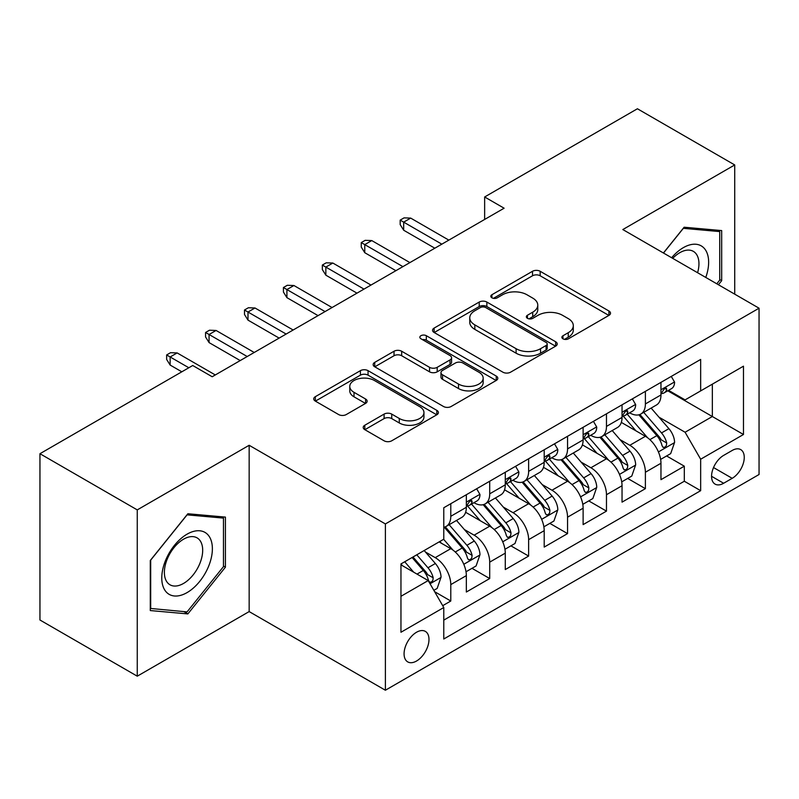 <?xml version="1.0" encoding="UTF-8"?>
<svg xmlns="http://www.w3.org/2000/svg" width="799" height="799" viewBox="0 0 799 799"><rect width="100%" height="100%" fill="white"/><g stroke="black" fill="none" stroke-linecap="round" stroke-linejoin="round"><path stroke-width="1.2" d="M562.985 338.836A3.785 2.187 0 0 0 568.339 338.836L608.928 315.395A5.403 3.116 0 0 0 610.516 313.188A5.403 3.116 0 0 0 608.928 310.991L540.164 271.28A5.403 3.116 0 0 0 532.524 271.28L491.924 294.721A3.785 2.187 0 0 0 490.816 296.259A3.785 2.187 0 0 0 491.924 297.807A3.785 2.187 0 0 0 497.278 297.807L502.531 294.771A17.288 9.978 0 0 1 526.98 294.771L532.713 298.087A17.288 9.978 0 0 1 537.777 305.138A17.288 9.978 0 0 1 532.713 312.199L527.46 315.235A3.785 2.187 0 0 0 526.351 316.774A3.785 2.187 0 0 0 527.46 318.322A3.785 2.187 0 0 0 532.803 318.322L538.057 315.285A17.288 9.978 0 0 1 562.506 315.285L568.239 318.591A17.288 9.978 0 0 1 573.302 325.652A17.288 9.978 0 0 1 568.239 332.714L562.985 335.75A3.785 2.187 0 0 0 561.877 337.288A3.785 2.187 0 0 0 562.985 338.836L562.985 335.75M416.529 661.023A17.618 10.167 120 0 0 428.034 645.492A17.618 10.167 120 0 0 425.338 631.38A17.618 10.167 120 0 0 416.529 632.249A17.618 10.167 120 0 0 405.023 647.779A17.618 10.167 120 0 0 407.72 661.892A17.618 10.167 120 0 0 416.529 661.023M364.793 425.248A5.403 3.116 0 0 0 363.215 427.455A5.403 3.116 0 0 0 364.793 429.652L384.089 440.798A5.403 3.116 0 0 0 391.73 440.798L436.813 414.771A5.403 3.116 0 0 0 438.401 412.564A5.403 3.116 0 0 0 436.813 410.356L368.049 370.656A5.403 3.116 0 0 0 360.409 370.656L315.325 396.684A5.403 3.116 0 0 0 313.737 398.881A5.403 3.116 0 0 0 315.325 401.088L338.626 414.551A5.403 3.116 0 0 0 346.267 414.551L365.562 403.405A5.403 3.116 0 0 0 367.141 401.198A5.403 3.116 0 0 0 365.562 399.001L354.007 392.319A14.452 8.34 0 0 1 349.772 386.426A14.452 8.34 0 0 1 358.691 378.716A14.452 8.34 0 0 1 374.441 380.524L419.715 406.661A14.452 8.34 0 0 1 423.949 412.564A14.452 8.34 0 0 1 415.031 420.274A14.452 8.34 0 0 1 399.28 418.466L391.73 414.102A5.403 3.116 0 0 0 384.089 414.102L364.793 425.248L364.793 429.652M249.158 445.283L137.258 509.892L39.95 453.712L39.95 620.004L137.258 676.184L249.158 611.585L385.388 690.236L385.388 523.934L249.158 445.283L249.158 611.585M734.72 294.162L734.72 164.944L622.821 229.553L759.05 308.204L385.388 523.934M734.72 164.944L637.412 108.764L484.643 196.973L484.643 219.445M39.95 453.712L192.719 365.513L212.184 376.748L504.109 208.209L484.643 196.973M502.911 372.194A5.403 3.116 0 0 0 510.551 372.194L555.635 346.167A5.403 3.116 0 0 0 557.213 343.96A5.403 3.116 0 0 0 555.635 341.752L486.861 302.052A5.403 3.116 0 0 0 479.22 302.052L434.137 328.079A5.403 3.116 0 0 0 432.559 330.287A5.403 3.116 0 0 0 434.137 332.494L502.911 372.194M422.471 339.655A3.785 2.187 0 0 1 426.306 340.184L426.306 335.69L496.229 376.059A5.403 3.116 0 0 1 497.807 378.267A5.403 3.116 0 0 1 496.229 380.464L451.145 406.491A5.403 3.116 0 0 1 443.505 406.491L374.731 366.791L374.731 362.376A5.403 3.116 0 0 0 373.153 364.584A5.403 3.116 0 0 0 374.731 366.791M374.731 362.376L394.027 351.24A5.403 3.116 0 0 1 401.667 351.24L429.552 367.34A5.403 3.116 0 0 0 437.193 367.34L449.997 359.95A5.403 3.116 0 0 0 451.575 357.752A5.403 3.116 0 0 0 449.997 355.545L420.963 338.776A3.785 2.187 0 0 1 419.855 337.238A3.785 2.187 0 0 1 422.182 335.22A3.785 2.187 0 0 1 426.306 335.69M442.706 605.682L450.786 601.018L434.626 591.689M425.438 552.009L435.215 557.642A22.022 12.714 60 0 1 450.786 584.608L466.346 575.62L466.346 592.029L489.707 578.546L471.989 568.319M464.359 529.537L474.137 535.17A22.022 12.714 60 0 1 489.707 562.136L505.278 553.148L505.278 569.557L528.628 556.074L510.921 545.847M503.28 507.055L513.058 512.698A22.022 12.714 60 0 1 528.628 539.665L544.199 530.676L544.199 547.085L567.55 533.602L549.842 523.375M542.211 484.584L551.979 490.226A22.022 12.714 60 0 1 567.55 517.193L583.12 508.204L583.12 524.613L606.471 511.13L588.763 500.903M581.133 462.112L590.9 467.755A22.022 12.714 60 0 1 606.471 494.721L622.041 485.732L622.041 502.142L645.392 488.658L645.392 472.249A22.022 12.714 -120 0 0 629.822 445.283L620.054 439.64M627.684 478.431L645.392 488.658M466.346 575.62A22.022 12.714 -120 0 0 450.786 548.653L439.1 541.912M505.278 553.148A22.022 12.714 -120 0 0 489.707 526.181L465.637 512.289M544.199 530.676A22.022 12.714 -120 0 0 528.628 503.71L504.559 489.817M583.12 508.204A22.022 12.714 -120 0 0 567.55 481.238L543.48 467.345M622.041 485.732A22.022 12.714 -120 0 0 606.471 458.766L582.401 444.873M732.194 450.456L723.634 455.4A17.069 9.848 120 0 0 712.478 470.441A17.069 9.848 120 0 0 715.095 484.114A17.069 9.848 120 0 0 723.634 483.265L732.194 478.321A17.069 9.848 120 0 0 743.34 463.28A17.069 9.848 120 0 0 740.723 449.607A17.069 9.848 120 0 0 732.194 450.456M385.388 690.236L759.05 474.506L759.05 308.204M400.958 596.294L428.204 580.563L443.775 607.53L443.775 639L700.663 490.676L700.663 459.215L685.093 432.249L658.975 417.168M443.775 607.53L400.958 632.249L400.958 563.934L443.775 539.215L443.775 507.755L700.663 359.44L700.663 390.901L743.479 366.182L743.479 434.496L700.663 459.215M473.927 502.701L474.137 502.811A22.022 12.714 60 0 0 485.143 503.909L500.713 494.921A22.022 12.714 -120 0 0 505.278 484.833L505.278 472.249M512.858 480.229L513.058 480.339A22.022 12.714 60 0 0 524.064 481.437L539.635 472.449A22.022 12.714 -120 0 0 544.199 462.361L544.199 449.777M551.779 457.757L551.979 457.867A22.022 12.714 60 0 0 562.985 458.966L578.556 449.977A22.022 12.714 -120 0 0 583.12 439.889L583.12 427.305M590.701 435.285L590.9 435.395A22.022 12.714 60 0 0 601.917 436.494L617.477 427.505A22.022 12.714 -120 0 0 622.041 417.418L622.041 404.833M443.775 620.124L684.314 481.238L684.314 466.187L660.963 479.67L660.963 463.26A22.022 12.714 -120 0 0 645.392 436.294L621.322 422.401M629.622 412.813L629.822 412.923A22.022 12.714 -120 0 0 640.838 414.022A22.022 12.714 -120 0 0 645.392 403.934L645.392 391.35M640.838 414.022L656.408 405.033A22.022 12.714 -120 0 0 660.963 394.946L660.963 382.361M450.786 503.71L450.786 516.294A22.022 12.714 60 0 1 446.222 526.381A22.022 12.714 60 0 1 443.775 527.27M446.222 526.381L461.792 517.392A22.022 12.714 -120 0 0 466.346 507.305L466.346 494.721M489.707 481.238L489.707 493.822A22.022 12.714 60 0 1 485.143 503.909M528.628 458.766L528.628 471.35A22.022 12.714 60 0 1 524.064 481.437M567.55 436.294L567.55 448.878A22.022 12.714 60 0 1 562.985 458.966M606.471 413.822L606.471 426.406A22.022 12.714 60 0 1 601.917 436.494M606.471 494.721L606.471 511.13M567.55 517.193L567.55 533.602M528.628 539.665L528.628 556.074M489.707 562.136L489.707 578.546M450.786 584.608L450.786 601.018M428.204 580.563L400.958 564.833M685.093 432.249L712.338 416.519L712.338 384.159L743.479 366.182M667.764 390.791L743.479 434.496M668.543 390.341L685.093 399.89L700.663 390.901M137.258 509.892L137.258 676.184M666.606 455.959L684.314 466.187M684.314 481.238L700.663 490.676M718.411 284.744L721.687 280.669L721.687 230.581L684.124 227.226L663.41 252.993M150.292 610.556L187.855 613.912L225.418 567.18L225.418 517.103L187.855 513.747L150.292 560.469L150.292 610.556M719.739 279.54L721.687 280.669M223.47 566.062L225.418 567.18M183.89 611.615L187.855 613.912M564.503 339.365L568.239 337.208A17.288 9.978 0 0 0 573.302 330.147L573.302 325.652M537.777 305.138L537.777 309.632A17.288 9.978 0 0 1 532.713 316.694L528.968 318.851M608.858 315.435L540.164 275.775A5.403 3.116 0 0 0 532.524 275.775L493.442 298.337M555.565 346.207L486.861 306.546A5.403 3.116 0 0 0 479.22 306.546L434.217 332.534M546.087 345.508A3.785 2.187 0 0 0 547.185 343.96A3.785 2.187 0 0 0 546.087 342.421L485.722 307.565A3.785 2.187 0 0 0 480.369 307.565L474.826 310.761A17.288 9.978 0 0 0 469.762 317.822A17.288 9.978 0 0 0 474.826 324.883L516.094 348.704A17.288 9.978 0 0 0 540.543 348.704L546.087 345.508L546.087 350.002A3.785 2.187 0 0 0 547.185 348.454L547.185 343.96M469.762 317.822L469.762 322.317A17.288 9.978 0 0 0 474.826 329.378L474.826 324.883M546.087 350.002L540.543 353.198A17.288 9.978 0 0 1 516.094 353.198L474.826 329.378M374.801 366.831L394.027 355.735L394.027 351.24M451.575 357.752L451.575 362.247A5.403 3.116 0 0 1 449.997 364.444L437.193 371.835A5.403 3.116 0 0 1 429.552 371.835L401.667 355.735A5.403 3.116 0 0 0 394.027 355.735M426.306 340.184L496.149 380.514M458.496 384.049A14.452 8.34 0 0 0 474.246 385.857A14.452 8.34 0 0 0 483.165 378.147A14.452 8.34 0 0 0 478.941 372.254L462.981 363.046A5.403 3.116 0 0 0 455.34 363.046L442.546 370.426A5.403 3.116 0 0 0 440.968 372.634A5.403 3.116 0 0 0 442.546 374.841L458.496 384.049L458.496 388.544A14.452 8.34 0 0 0 474.246 390.351A14.452 8.34 0 0 0 483.165 382.641L483.165 378.147M440.968 372.634L440.968 377.128A5.403 3.116 0 0 0 442.546 379.335L442.546 374.841M458.496 388.544L442.546 379.335M423.949 412.564L423.949 417.058A14.452 8.34 0 0 1 415.031 424.768A14.452 8.34 0 0 1 399.28 422.961L391.73 418.596A5.403 3.116 0 0 0 384.089 418.596L364.873 429.702M349.772 386.426L349.772 390.921A14.452 8.34 0 0 0 354.007 396.813L354.007 392.319M365.493 403.445L354.007 396.813M436.743 414.811L368.049 375.15A5.403 3.116 0 0 0 360.409 375.15L315.395 401.138M660.633 459.405L670.691 453.602L674.586 442.366A14.592 8.419 -120 0 0 668.903 428.663L651.125 408.079M647.56 437.722L627.235 414.192M635.994 430.871L624.199 417.208A34.956 20.185 -120 0 0 623.11 415.989M638.85 414.811L656.838 435.635A14.592 8.419 60 0 1 662.041 445.682L663.1 447.41L665.068 447.13L666.396 445.532L666.716 442.986A14.592 8.419 -120 0 0 661.512 432.938L643.724 412.344M639.909 414.471L659.235 436.843A7.431 4.295 60 0 1 661.113 439.75L666.716 442.986M671.28 376.409L674.586 382.142A14.592 8.419 60 0 1 671.569 388.594L664.169 392.858A14.592 8.419 -120 0 0 666.716 389.503L666.406 388.204L664.578 388.574L662.041 392.199A14.592 8.419 60 0 1 660.963 394.277M661.452 393.547L661.512 393.547A14.592 8.419 -120 0 0 664.169 392.858M441.827 244.164L403.685 222.142L403.685 230.232L400.179 224.609L400.179 220.115L403.685 222.142L410.686 218.097L448.838 240.119M403.685 230.232L434.826 248.209M400.179 220.115L404.074 217.867L410.686 218.097M705.767 277.443A35.775 20.654 120 0 0 683.345 247.65A35.775 20.654 120 0 0 671.629 257.737M697.587 272.729A27.086 15.64 120 0 0 693.342 251.355A27.086 15.64 120 0 0 679.799 252.694A27.086 15.64 120 0 0 672.708 258.357M663.49 253.033L683.345 228.334L719.739 231.59L719.739 280.109L716.773 283.795M717.322 230.192L719.739 231.59M208.988 565.332A35.775 20.654 120 0 0 199.73 530.776A35.775 20.654 120 0 0 165.163 561.417A35.775 20.654 120 0 0 174.432 595.984A35.775 20.654 120 0 0 208.988 565.332M200.12 562.806A27.086 15.64 120 0 0 197.073 537.867A27.086 15.64 120 0 0 166.941 559.849A27.086 15.64 120 0 0 169.987 584.788A27.086 15.64 120 0 0 200.12 562.806M150.681 608.648L150.681 560.129L187.076 514.856L223.47 518.102L223.47 566.631L187.076 611.904L150.292 608.429M221.063 516.713L223.47 518.102M621.712 481.877L631.769 476.074L635.664 464.838A14.592 8.419 -120 0 0 629.982 451.135L612.194 430.551M608.638 460.194L588.314 436.663M597.073 453.343L585.268 439.68A34.956 20.185 -120 0 0 584.189 438.461M599.929 437.283L617.917 458.107A14.592 8.419 60 0 1 623.12 468.154L624.179 469.882L626.146 469.602L627.465 468.004L627.784 465.457A14.592 8.419 -120 0 0 622.591 455.41L604.803 434.816M600.988 436.943L620.314 459.315A7.431 4.295 60 0 1 622.191 462.222L627.784 465.457M582.791 504.349L592.848 498.546L596.743 487.31A14.592 8.419 -120 0 0 591.06 473.607L573.273 453.023M569.717 482.666L549.382 459.135M558.141 475.814L546.346 462.152A34.956 20.185 -120 0 0 545.268 460.933M561.008 459.755L578.995 480.579A14.592 8.419 60 0 1 584.199 490.626L585.258 492.354L587.225 492.074L588.543 490.476L588.863 487.929A14.592 8.419 -120 0 0 583.66 477.882L565.882 457.288M562.067 459.415L581.392 481.787A7.431 4.295 60 0 1 583.26 484.693L588.863 487.929M543.869 526.821L553.927 521.018L557.822 509.782A14.592 8.419 -120 0 0 552.139 496.089L534.351 475.495M530.786 505.138L510.461 481.607M519.22 498.286L507.425 484.623A34.956 20.185 -120 0 0 506.346 483.405M522.087 482.226L540.074 503.05A14.592 8.419 60 0 1 545.268 513.098L546.336 514.826L548.304 514.546L549.622 512.948L549.942 510.401A14.592 8.419 -120 0 0 544.738 500.354L526.96 479.76M523.145 481.887L542.471 504.259A7.431 4.295 60 0 1 544.339 507.165L549.942 510.401M504.948 549.293L515.005 543.49L518.891 532.254A14.592 8.419 -120 0 0 513.218 518.561L495.43 497.967M491.864 527.61L471.54 504.079M480.299 520.758L468.504 507.095A34.956 20.185 -120 0 0 467.425 505.877M483.155 504.698L501.153 525.522A14.592 8.419 60 0 1 506.346 535.57L507.405 537.298L509.382 537.018L510.701 535.42L511.02 532.873A14.592 8.419 -120 0 0 505.817 522.826L488.039 502.231M484.214 504.359L503.55 526.731A7.431 4.295 60 0 1 505.417 529.637L511.02 532.873M632.359 398.881L635.664 404.614A14.592 8.419 60 0 1 632.648 411.066L625.247 415.33A14.592 8.419 -120 0 0 627.784 411.974L627.485 410.676L625.657 411.046L623.12 414.671A14.592 8.419 60 0 1 622.041 416.748M622.531 416.019L622.591 416.019A14.592 8.419 -120 0 0 625.247 415.33M402.906 266.636L364.763 244.614L364.763 252.704L361.258 247.081L361.258 242.586L364.763 244.614L371.765 240.569L409.907 262.591M364.763 252.704L395.895 270.681M361.258 242.586L365.153 240.339L371.765 240.569M593.437 421.353L596.743 427.085A14.592 8.419 60 0 1 593.717 433.537L586.326 437.802A14.592 8.419 -120 0 0 588.863 434.446L588.553 433.148L586.736 433.517L584.199 437.143A14.592 8.419 60 0 1 583.12 439.22M583.61 438.491L583.66 438.491A14.592 8.419 -120 0 0 586.326 437.802M363.984 289.108L325.842 267.086L325.842 275.176L322.337 269.553L322.337 265.058L325.842 267.086L332.843 263.041L370.986 285.063M325.842 275.176L356.973 293.153M322.337 265.058L326.232 262.811L332.843 263.041M554.506 443.825L557.822 449.557A14.592 8.419 60 0 1 554.796 456.009L547.405 460.274A14.592 8.419 -120 0 0 549.942 456.918L549.632 455.62L547.814 455.989L545.268 459.615A14.592 8.419 60 0 1 544.199 461.692M544.678 460.963L544.738 460.963A14.592 8.419 -120 0 0 547.405 460.274M325.063 311.58L286.911 289.558L286.911 297.647L283.415 292.025L283.415 287.53L286.911 289.558L293.922 285.513L332.064 307.535M286.911 297.647L318.052 315.625M283.415 287.53L287.3 285.283L293.922 285.513M515.585 466.296L518.891 472.029A14.592 8.419 60 0 1 515.874 478.481L508.484 482.746A14.592 8.419 -120 0 0 511.02 479.39L510.711 478.092L508.893 478.461L506.346 482.087A14.592 8.419 60 0 1 505.278 484.164M505.757 483.435L505.817 483.435A14.592 8.419 -120 0 0 508.484 482.746M286.132 334.052L247.99 312.029L247.99 320.119L244.494 314.496L244.494 310.002L247.99 312.029L255.001 307.985L293.143 330.007M247.99 320.119L279.131 338.097M244.494 310.002L248.379 307.755L255.001 307.985M466.027 571.764L476.084 565.962L479.969 554.726A14.592 8.419 -120 0 0 474.286 541.033L456.509 520.439M452.943 550.082L443.635 539.305M441.378 543.23L439.859 541.472M444.234 527.17L462.222 547.994A14.592 8.419 60 0 1 467.425 558.042L468.484 559.769L470.461 559.49L471.78 557.892L472.099 555.345A14.592 8.419 -120 0 0 466.896 545.298L449.108 524.703M445.293 526.831L464.618 549.203A7.431 4.295 60 0 1 466.496 552.109L472.099 555.345M476.663 488.768L479.969 494.501A14.592 8.419 60 0 1 476.953 500.953L469.552 505.218A14.592 8.419 -120 0 0 472.099 501.862L471.79 500.564L469.962 500.933L467.425 504.559A14.592 8.419 60 0 1 466.346 506.636M466.836 505.907L466.896 505.907A14.592 8.419 -120 0 0 469.552 505.218M247.211 356.524L209.068 334.501L209.068 342.591L205.563 336.968L205.563 332.474L209.068 334.501L216.08 330.456L254.222 352.479M209.068 342.591L240.209 360.569M205.563 332.474L209.458 330.227L216.08 330.456M433.847 590.341L437.163 588.434L441.048 577.198A14.592 8.419 -120 0 0 435.365 563.505L424.169 550.541M413.722 572.204L404.713 561.777M402.456 565.702L400.958 563.974M412.104 557.502L423.3 570.466A14.592 8.419 60 0 1 428.504 580.513L429.562 582.241L431.53 581.962L432.858 580.364L433.178 577.817A14.592 8.419 -120 0 0 427.974 567.769L416.778 554.806M413.003 556.983L425.697 571.675A7.431 4.295 60 0 1 427.575 574.581L433.178 577.817M188.834 367.76L170.147 356.973L170.147 365.063L166.641 359.44L166.641 354.946L170.147 356.973L177.148 352.928L215.301 374.951M170.147 365.063L181.822 371.805M166.641 354.946L170.537 352.699L177.148 352.928M435.215 557.642L450.786 548.653M474.137 535.17L489.707 526.181M513.058 512.698L528.628 503.71M551.979 490.226L567.55 481.238M590.9 467.755L606.471 458.766M629.822 445.283L645.392 436.294M645.392 403.934L660.963 394.946M450.786 516.294L466.346 507.305M489.707 493.822L505.278 484.833M528.628 471.35L544.199 462.361M567.55 448.878L583.12 439.889M606.471 426.406L622.041 417.418M645.392 472.249L660.963 463.26M713.527 467.545L732.194 478.321M711.559 476.294L723.634 483.265M568.239 337.208L568.239 332.714M527.46 318.322L527.46 315.235M532.713 316.694L532.713 312.199M491.924 297.807L491.924 294.721M532.524 275.775L532.524 271.28M540.164 275.775L540.164 271.28M608.928 315.395L608.928 310.991M434.137 332.494L434.137 328.079M479.22 306.546L479.22 302.052M486.861 306.546L486.861 302.052M555.635 346.167L555.635 341.752M516.094 353.198L516.094 348.704M540.543 353.198L540.543 348.704M401.667 355.735L401.667 351.24M429.552 371.835L429.552 367.34M437.193 371.835L437.193 367.34M449.997 364.444L449.997 359.95M496.229 380.464L496.229 376.059M384.089 418.596L384.089 414.102M391.73 418.596L391.73 414.102M399.28 422.961L399.28 418.466M365.562 403.405L365.562 399.001M315.325 401.088L315.325 396.684M360.409 375.15L360.409 370.656M368.049 375.15L368.049 370.656M436.813 414.771L436.813 410.356M658.416 451.924L674.486 442.646M661.512 432.938L668.903 428.663M649.887 439.65L656.838 435.635M674.486 381.972L660.963 389.782M664.828 388.414L666.716 389.503M619.485 474.396L635.565 465.118M622.591 455.41L629.982 451.135M610.955 462.122L617.917 458.107M580.563 496.868L596.643 487.59M583.66 477.882L591.06 473.607M572.034 484.594L578.995 480.579M541.642 519.34L557.722 510.062M544.738 500.354L552.139 496.089M533.113 507.065L540.074 503.05M502.721 541.812L518.801 532.534M505.817 522.826L513.218 518.561M494.191 529.537L501.153 525.522M635.565 404.444L622.041 412.254M625.907 410.886L627.784 411.974M596.643 426.916L583.12 434.726M586.985 433.358L588.863 434.446M557.722 449.388L544.199 457.198M548.054 455.829L549.942 456.918M518.801 471.859L505.278 479.67M509.133 478.301L511.02 479.39M463.8 564.284L479.879 555.005M466.896 545.298L474.286 541.033M455.27 552.009L462.222 547.994M479.879 494.331L466.346 502.142M470.212 500.773L472.099 501.862M430.052 583.769L440.948 577.477M427.974 567.769L435.365 563.505M417.008 574.101L423.3 570.466"/></g></svg>
